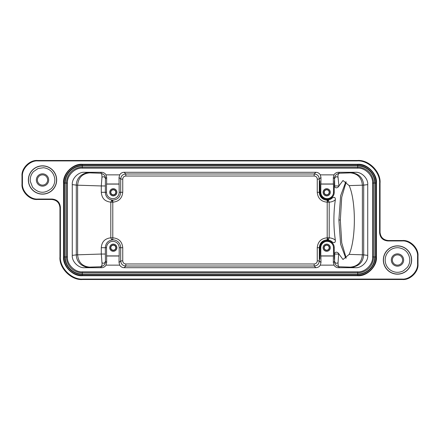 <?xml version="1.0" encoding="UTF-8"?>
<svg xmlns="http://www.w3.org/2000/svg" width="440" height="440" viewBox="0 0 440 440"><rect width="100%" height="100%" fill="white"/><g stroke="black" fill="none" stroke-linecap="round" stroke-linejoin="round"><path stroke-width="0.66" d="M346.203 181.863L341.726 197.153L340.334 220L341.726 242.847L346.203 258.137M345.757 258.104L340.62 244.228L338.899 220L340.334 220M338.899 220L340.62 195.773L345.757 181.896M335.363 240.279C334.032 238.942 331.975 238.117 329.197 237.809L328.609 239.261L327.201 239.861C329.643 240.174 331.37 240.939 332.382 242.154C334.488 243.128 335.484 242.501 335.363 240.279A39.496 10.225 90 0 1 333.911 220A39.496 10.225 90 0 1 335.363 199.722C335.484 197.5 334.493 196.873 332.382 197.846C326.53 203.143 318.632 197.082 319.594 192.302C319.759 176.941 319.93 176.941 320.1 192.302C319.93 176.941 319.759 176.941 319.594 192.302L319.308 192.302A7.838 7.838 0 0 0 327.201 200.139L328.609 200.739L329.197 202.191C331.92 201.911 333.971 201.086 335.363 199.722M334.224 192.302C334.224 195.882 332.074 198.215 327.778 199.287C322.762 198.698 320.205 196.372 320.1 192.302L320.81 192.302L320.81 184.096L333.482 184.096L333.482 192.302L334.224 192.302C334.361 178.899 334.516 177.089 334.675 186.874L334.483 180.505M338.707 186.522L338.707 185.955L334.675 185.955L334.675 186.874C335.781 188.249 337.123 188.133 338.707 186.522A39.496 10.225 90 0 1 338.954 185.95L342.986 180.505L349.162 185.614A39.496 10.225 90 0 1 354.354 220A39.496 10.225 90 0 1 349.162 254.386L342.986 259.496L338.954 254.051A39.496 10.225 90 0 1 338.707 253.479C337.123 251.873 335.781 251.752 334.675 253.127C334.516 262.911 334.361 261.102 334.224 247.698L333.482 247.698L333.482 255.904L320.81 255.904L320.81 247.698A6.336 6.336 0 0 1 327.145 241.368A6.336 6.336 0 0 1 333.482 247.698M315.92 160.787L315.92 160.496M146.102 160.793L146.025 160.496M312.868 279.505L315.92 279.505M293.898 279.207L293.893 279.505L295.592 279.505M298.122 279.505L298.76 279.505M141.207 279.505L141.878 279.505M144.403 279.505L146.025 279.505M124.08 279.213L124.08 279.505L127.122 279.505M379.61 232.744L380.039 232.315L380.039 183.062C381.051 171.897 368.643 159.489 357.473 160.496L37.389 160.496C29.772 159.808 21.312 168.273 22 175.885L22 184.096C21.312 191.708 29.772 200.167 37.389 199.48L51.755 199.48L52.184 199.051C57.134 199.573 59.867 202.306 60.39 207.257L60.39 256.509C59.378 267.674 71.786 280.082 82.957 279.076L402.182 279.076C409.8 279.763 418.259 271.298 417.571 263.687L417.571 256.333C418.259 248.721 409.8 240.262 402.182 240.95L387.816 240.95C382.866 240.427 380.132 237.694 379.61 232.744L379.61 183.491C380.622 172.326 368.214 159.918 357.043 160.924L37.818 160.924C30.201 160.237 21.742 168.702 22.429 176.314L22.429 183.667C21.742 191.279 30.201 199.738 37.818 199.051L52.184 199.051M60.39 207.257L59.961 207.686L59.961 256.938C58.949 268.103 71.357 280.511 82.528 279.505L402.611 279.505C410.229 280.192 418.688 271.728 418 264.115L418 255.904C418.688 248.292 410.229 239.833 402.611 240.521L388.245 240.521L387.816 240.95M59.961 207.686C59.438 202.741 56.7 200.002 51.755 199.48M380.039 232.315C380.562 237.259 383.3 239.998 388.245 240.521M42.521 194.018A14.025 14.025 0 0 0 56.546 179.988A14.025 14.025 0 0 0 42.521 165.963A14.025 14.025 0 0 0 28.49 179.988A14.025 14.025 0 0 0 42.521 194.018M397.48 274.038A14.025 14.025 0 0 0 411.51 260.013A14.025 14.025 0 0 0 397.48 245.982A14.025 14.025 0 0 0 383.455 260.013A14.025 14.025 0 0 0 397.48 274.038M42.521 165.831A14.157 14.157 0 0 1 56.678 179.988A14.157 14.157 0 0 1 42.521 194.145A14.157 14.157 0 0 1 28.358 179.988A14.157 14.157 0 0 1 42.521 165.831M397.48 245.856A14.157 14.157 0 0 1 411.642 260.013A14.157 14.157 0 0 1 397.48 274.17A14.157 14.157 0 0 1 383.323 260.013A14.157 14.157 0 0 1 397.48 245.856M329.175 247.698A2.481 2.481 0 0 0 326.695 245.218A2.481 2.481 0 0 0 324.214 247.698A2.481 2.481 0 0 0 326.695 250.179A2.481 2.481 0 0 0 329.175 247.698M115.786 247.698A2.481 2.481 0 0 0 113.306 245.218A2.481 2.481 0 0 0 110.825 247.698A2.481 2.481 0 0 0 113.306 250.179A2.481 2.481 0 0 0 115.786 247.698M329.175 192.302A2.481 2.481 0 0 0 326.695 189.822A2.481 2.481 0 0 0 324.214 192.302A2.481 2.481 0 0 0 326.695 194.782A2.481 2.481 0 0 0 329.175 192.302M324.027 247.698A2.667 2.667 0 0 1 326.695 245.031A2.667 2.667 0 0 1 329.362 247.698A2.667 2.667 0 0 1 326.695 250.365A2.667 2.667 0 0 1 324.027 247.698M110.638 247.698A2.667 2.667 0 0 1 113.306 245.031A2.667 2.667 0 0 1 115.973 247.698A2.667 2.667 0 0 1 113.306 250.365A2.667 2.667 0 0 1 110.638 247.698M115.786 192.302A2.481 2.481 0 0 0 113.306 189.822A2.481 2.481 0 0 0 110.825 192.302A2.481 2.481 0 0 0 113.306 194.782A2.481 2.481 0 0 0 115.786 192.302M324.027 192.302A2.667 2.667 0 0 1 326.695 189.635A2.667 2.667 0 0 1 329.362 192.302A2.667 2.667 0 0 1 326.695 194.97A2.667 2.667 0 0 1 324.027 192.302M357.676 164.28L357.676 164.681L82.324 164.681L82.324 165.627L357.676 165.627A17.441 17.441 0 0 1 375.117 183.068L375.117 256.933A17.441 17.441 0 0 1 357.676 274.373L82.324 274.373A17.441 17.441 0 0 1 64.883 256.933L64.883 183.068A17.441 17.441 0 0 1 82.324 165.627L357.676 165.825L357.676 164.681A18.387 18.387 0 0 1 376.068 183.068L376.068 256.933A18.387 18.387 0 0 1 357.676 275.319L82.324 275.319A18.387 18.387 0 0 1 63.932 256.933L63.932 183.068A18.387 18.387 0 0 1 82.324 164.681L82.324 164.28C73.029 163.438 62.695 173.773 63.536 183.068L63.536 256.933C62.695 266.228 73.029 276.562 82.324 275.721L357.676 275.721C366.971 276.562 377.306 266.228 376.464 256.933L376.464 183.068C377.306 173.773 366.971 163.438 357.676 164.28L82.324 164.28M330.242 247.698A3.548 3.548 0 0 0 326.695 244.156A3.548 3.548 0 0 0 323.147 247.698A3.548 3.548 0 0 0 326.695 251.246A3.548 3.548 0 0 0 330.242 247.698M116.853 247.698A3.548 3.548 0 0 0 113.306 244.156A3.548 3.548 0 0 0 109.758 247.698A3.548 3.548 0 0 0 113.306 251.246A3.548 3.548 0 0 0 116.853 247.698M110.638 192.302A2.667 2.667 0 0 1 113.306 189.635A2.667 2.667 0 0 1 115.973 192.302A2.667 2.667 0 0 1 113.306 194.97A2.667 2.667 0 0 1 110.638 192.302M330.242 192.302A3.548 3.548 0 0 0 326.695 188.755A3.548 3.548 0 0 0 323.147 192.302A3.548 3.548 0 0 0 326.695 195.844A3.548 3.548 0 0 0 330.242 192.302M323.103 247.698A3.592 3.592 0 0 1 326.695 244.107A3.592 3.592 0 0 1 330.286 247.698A3.592 3.592 0 0 1 326.695 251.29A3.592 3.592 0 0 1 323.103 247.698M109.714 247.698A3.592 3.592 0 0 1 113.306 244.107A3.592 3.592 0 0 1 116.897 247.698A3.592 3.592 0 0 1 113.306 251.29A3.592 3.592 0 0 1 109.714 247.698M116.853 192.302A3.548 3.548 0 0 0 113.306 188.755A3.548 3.548 0 0 0 109.758 192.302A3.548 3.548 0 0 0 113.306 195.844A3.548 3.548 0 0 0 116.853 192.302M106.618 256.009L119.092 256.009L119.031 262.554L120.692 260.893L120.692 247.698A7.838 7.838 0 0 0 112.8 239.861L111.392 239.261L110.803 237.809C104.913 238.507 101.745 241.802 101.293 247.698L105.325 247.698L105.418 261.294L106.678 262.554L106.519 247.698A6.336 6.336 0 0 1 112.855 241.368A6.336 6.336 0 0 1 119.191 247.698L119.191 255.904L106.519 255.904M106.678 262.554L106.013 265.139L119.697 265.139C120.725 266.783 122.205 267.636 124.141 267.707L315.86 267.707C317.796 267.636 319.275 266.783 320.304 265.139L333.988 265.139C335.016 266.783 336.495 267.636 338.432 267.707L355.399 267.707C361.504 268.257 368.28 261.492 367.73 255.398L367.73 184.602C368.28 178.508 361.504 171.743 355.399 172.293L338.432 172.293C336.495 172.364 335.016 173.217 333.988 174.862L333.322 177.447L333.382 183.992L320.909 183.992L320.969 177.447L319.308 179.108L317.257 179.108L317.257 192.302C317.851 198.341 321.173 201.636 327.217 202.191L329.197 202.191L329.197 237.809L327.217 237.809C321.173 238.365 317.851 241.659 317.257 247.698L317.257 260.893C317.075 262.763 316.047 263.786 314.177 263.967L125.824 263.967C123.954 263.786 122.925 262.763 122.743 260.893L122.743 247.698C122.15 241.659 118.828 238.365 112.783 237.809L112.8 239.861C108.152 240.466 105.661 243.078 105.325 247.698L106.519 247.698M328.609 200.739A2.052 0.363 -44.2 0 0 327.212 201.696L327.201 200.139C329.582 199.854 331.309 199.089 332.382 197.846M323.103 192.302A3.592 3.592 0 0 1 326.695 188.711A3.592 3.592 0 0 1 330.286 192.302A3.592 3.592 0 0 1 326.695 195.894A3.592 3.592 0 0 1 323.103 192.302M320.304 265.139L320.969 262.554L320.909 256.009L333.382 256.009L333.322 262.554L334.582 261.3C335.154 263.23 336.309 263.709 338.047 262.73L338.707 253.479M338.954 185.95L338.047 177.271C336.309 176.292 335.154 176.77 334.582 178.706L333.322 177.447M101.954 262.73C103.692 263.709 104.847 263.23 105.418 261.294C105.589 264.061 103.994 265.881 100.628 266.761C101.855 266.035 102.295 264.688 101.954 262.73L101.293 254.045L105.325 254.045M109.714 192.302A3.592 3.592 0 0 1 113.306 188.711A3.592 3.592 0 0 1 116.897 192.302A3.592 3.592 0 0 1 113.306 195.894A3.592 3.592 0 0 1 109.714 192.302M119.092 183.992L106.618 183.992L106.678 177.447L105.418 178.701L105.325 192.302C105.611 196.906 108.103 199.518 112.8 200.139C117.585 199.694 120.214 197.082 120.692 192.302L120.692 179.108L119.031 177.447L119.191 192.302A6.336 6.336 0 0 1 112.855 198.632A6.336 6.336 0 0 1 106.519 192.302L106.519 184.096L119.191 184.096M106.519 192.302L101.293 192.302C101.943 198.429 104.627 201.278 110.803 202.191L111.392 200.739L112.8 200.139L112.783 202.191C118.784 201.591 122.106 198.297 122.743 192.302L119.191 192.302M106.678 177.447L106.013 174.862C104.984 173.217 103.505 172.364 101.569 172.293L84.601 172.293L88.594 172.827L100.628 173.239C103.912 174.009 105.507 175.83 105.418 178.701C104.847 176.77 103.692 176.292 101.954 177.271L101.293 185.955L105.325 185.955M332.382 242.154C326.519 236.863 318.687 242.935 319.594 247.698C319.759 263.06 319.93 263.06 320.1 247.698C320.205 243.661 322.751 241.329 327.74 240.708C332.057 241.786 334.219 244.118 334.224 247.698M320.81 192.302A6.336 6.336 0 0 0 327.145 198.632A6.336 6.336 0 0 0 333.482 192.302M327.212 201.696L327.201 239.861C322.416 240.306 319.786 242.919 319.308 247.698L319.594 247.698C319.759 263.06 319.93 263.06 320.1 247.698L320.81 247.698M334.483 259.496L334.675 253.127L334.675 254.045L338.954 254.051M334.675 254.045L334.582 261.3C334.493 264.171 336.089 265.991 339.372 266.761C338.476 266.981 338.036 265.639 338.047 262.73M338.432 267.707L339.372 266.761L351.406 267.173C358.859 266.431 362.951 262.328 363.693 254.865L362.384 254.815L362.384 185.185C361.658 177.727 357.693 173.624 350.488 172.876L355.399 172.293M367.73 255.398L363.693 254.865L363.693 185.136L349.162 185.614M338.432 172.293L339.372 173.239C338.145 173.965 337.706 175.312 338.047 177.271M350.488 172.876L339.372 173.239C336.006 174.119 334.411 175.94 334.582 178.706L334.675 185.955M101.569 172.293L100.628 173.239C101.525 173.019 101.965 174.361 101.954 177.271M88.594 172.827A12.309 12.281 -82.4 0 0 76.307 185.136L77.616 185.185L77.616 254.815L101.293 254.045L101.293 247.698M84.601 172.293C78.496 171.743 71.72 178.508 72.27 184.602L76.307 185.136L76.307 254.865L77.616 254.815C78.342 262.273 82.308 266.376 89.513 267.124L100.628 266.761L101.569 267.707C103.505 267.636 104.984 266.783 106.013 265.139M314.177 263.967L314.177 266.019C317.328 265.749 319.039 264.038 319.308 260.893L320.969 262.554M122.743 260.893L120.692 260.893C120.962 264.038 122.672 265.749 125.824 266.019M317.257 192.302L319.308 192.302L319.308 179.108C319.033 175.962 317.323 174.251 314.177 173.982M119.697 265.139L119.031 262.554M333.988 265.139L333.322 262.554M333.988 174.862L320.304 174.862L320.969 177.447M72.27 184.602L72.27 255.398C71.72 261.492 78.496 268.257 84.601 267.707L101.569 267.707M125.824 173.982C122.678 174.251 120.967 175.962 120.692 179.108L122.743 179.108C122.925 177.238 123.954 176.215 125.824 176.033L125.824 173.976L314.177 173.976L315.86 172.293L124.141 172.293L125.824 173.976M119.031 177.447L119.697 174.862L106.013 174.862M320.304 174.862C319.275 173.217 317.796 172.364 315.86 172.293M119.697 174.862C120.725 173.217 122.205 172.364 124.141 172.293M42.015 186.126A6.155 6.155 0 0 1 36.383 179.487A6.155 6.155 0 0 1 43.021 173.855A6.155 6.155 0 0 1 48.653 180.494A6.155 6.155 0 0 1 42.015 186.126M42.938 174.878A5.132 5.132 0 0 0 37.406 179.57A5.132 5.132 0 0 0 42.097 185.103A5.132 5.132 0 0 0 47.63 180.411A5.132 5.132 0 0 0 42.938 174.878M396.979 266.145A6.155 6.155 0 0 1 391.347 259.507A6.155 6.155 0 0 1 397.986 253.875A6.155 6.155 0 0 1 403.618 260.513A6.155 6.155 0 0 1 396.979 266.145M397.903 254.898A5.132 5.132 0 0 0 392.37 259.589A5.132 5.132 0 0 0 397.062 265.122A5.132 5.132 0 0 0 402.595 260.43A5.132 5.132 0 0 0 397.903 254.898M402.611 240.521L402.182 240.95M379.61 183.491L380.039 183.062M357.043 160.924L357.473 160.496M37.818 160.924L37.389 160.496M22.429 176.314L22 175.885M22.429 183.667L22 184.096M37.818 199.051L37.389 199.48M60.39 256.509L59.961 256.938M82.957 279.076L82.528 279.505M402.182 279.076L402.611 279.505M417.571 263.687L418 264.115M417.571 256.333L418 255.904M376.464 183.068L374.918 183.068L374.918 256.933L376.464 256.933M357.676 275.721L357.676 274.175L82.324 274.175L82.324 275.721M63.536 256.933L65.082 256.933L65.082 183.068L63.536 183.068M357.676 165.825A17.243 17.243 0 0 1 374.918 183.068L374.918 256.933A17.243 17.243 0 0 1 357.676 274.175L82.324 274.175A17.243 17.243 0 0 1 65.082 256.933L65.082 183.068A17.243 17.243 0 0 1 82.324 165.825L357.676 165.825M357.676 165.968A17.1 17.1 0 0 1 374.776 183.068L373.527 183.068L373.527 256.933L374.776 256.933A17.1 17.1 0 0 1 357.676 274.032L357.676 272.784L82.324 272.784L82.324 274.032A17.1 17.1 0 0 1 65.225 256.933L66.473 256.933L66.473 183.068L65.225 183.068A17.1 17.1 0 0 1 82.324 165.968L82.324 167.216L357.676 167.216L357.676 165.968M89.513 172.876C82.308 173.624 78.342 177.727 77.616 185.185L101.293 185.955L101.293 192.302M328.609 239.261A2.052 0.363 44.2 0 1 327.212 238.304M122.743 247.698L119.191 247.698M110.803 237.809L110.803 202.191L112.783 202.191L112.783 237.809L110.803 237.809M111.392 200.739A2.052 0.363 -135.8 0 1 112.788 201.696M357.676 167.216A15.851 15.851 0 0 1 373.527 183.068L372.576 183.068L372.576 256.933L373.527 256.933A15.851 15.851 0 0 1 357.676 272.784L357.676 271.832L82.324 271.832L82.324 272.784A15.851 15.851 0 0 1 66.473 256.933L67.425 256.933L67.425 183.068L66.473 183.068A15.851 15.851 0 0 1 82.324 167.216L82.324 168.168L357.676 168.168L357.676 167.216M317.257 247.698L319.308 247.698L319.308 260.893L317.257 260.893M350.488 267.124C357.693 266.376 361.658 262.273 362.384 254.815L349.162 254.386M367.73 184.602L363.693 185.136C362.951 177.672 358.859 173.569 351.406 172.827M72.27 255.398L76.307 254.865A12.309 12.281 -97.6 0 0 88.594 267.173L89.513 267.124M122.743 192.302L122.743 179.108M125.824 263.967L125.824 266.024L314.177 266.024L315.86 267.707M314.177 173.976L314.177 176.033C316.047 176.215 317.075 177.238 317.257 179.108M357.676 168.168C365.046 167.503 373.241 175.698 372.576 183.068M372.576 256.933C373.241 264.303 365.046 272.498 357.676 271.832M82.324 271.832C74.954 272.498 66.759 264.303 67.425 256.933M67.425 183.068C66.759 175.698 74.954 167.503 82.324 168.168M124.141 267.707L125.824 266.024M355.399 267.707L351.406 267.173M84.601 267.707L88.594 267.173M314.177 176.033L125.824 176.033M312.532 160.496L313.258 160.496M314.595 160.496L315.793 160.496M124.207 160.496L125.164 160.496M126.962 160.496L127.468 160.496M124.79 279.505L125.417 279.505M126.77 279.505L127.468 279.505M312.499 279.505L313.181 279.505M314.627 279.505L315.793 279.505M54.753 178.602C55.099 182.336 54.021 185.603 51.519 188.392C44.852 193.897 38.538 193.518 32.582 187.253L30.283 181.374C29.937 177.639 31.015 174.378 33.517 171.589L38.132 168.487L43.642 167.728C49.907 168.735 53.609 172.359 54.753 178.602M409.717 258.627C410.036 261.839 409.25 264.759 407.347 267.372L403.442 270.781C399.053 272.998 394.768 272.811 390.594 270.215C387.525 268.054 385.743 265.117 385.248 261.399C384.901 257.664 385.979 254.397 388.482 251.609C391.264 248.765 394.636 247.478 398.607 247.753C404.872 248.754 408.573 252.379 409.717 258.627"/></g></svg>
